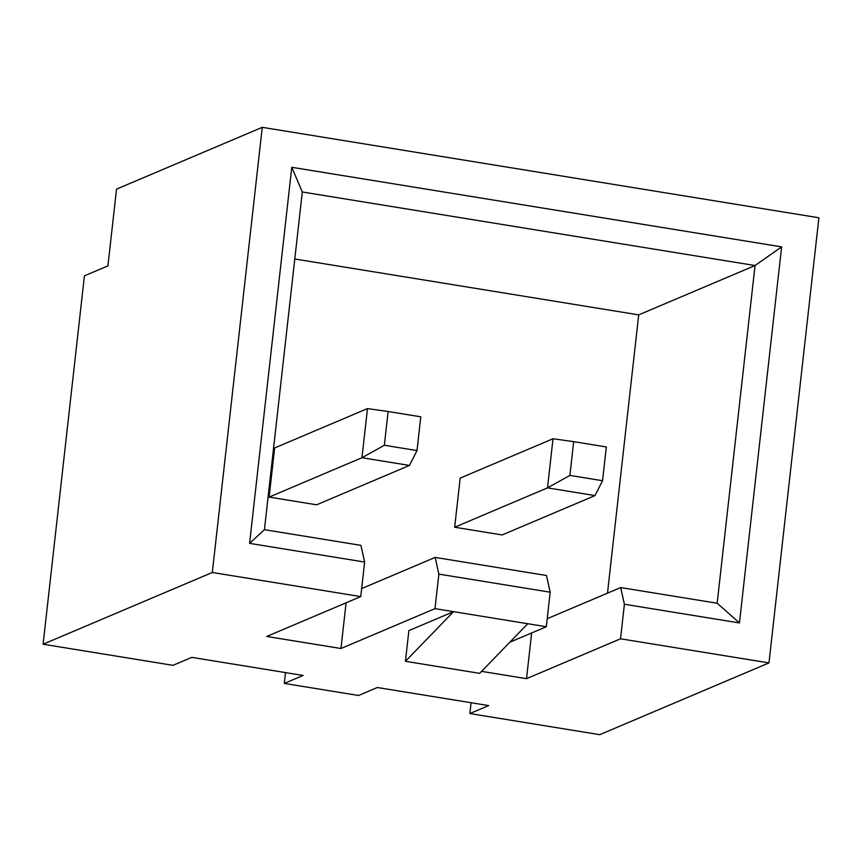 <?xml version="1.0" encoding="UTF-8"?>
<svg xmlns="http://www.w3.org/2000/svg" width="862" height="862" viewBox="0 0 862 862"><rect width="100%" height="100%" fill="white"/><g stroke="black" fill="none" stroke-linecap="round" stroke-linejoin="round"><path stroke-width="1.29" d="M471.072 702.735L469.865 713.564L488.668 705.59L377.33 687.51L358.527 695.483L284.309 683.426L303.112 675.452L191.784 657.361L172.982 665.335L43.1 644.226L84.422 275.84L107.922 265.873L116.532 189.123L262.253 127.328L818.9 217.774L768.969 662.91L599.747 734.672L469.865 713.564M285.527 672.586L284.309 683.426M346.093 602.807L340.964 648.515L266.746 636.458L360.758 596.59L212.321 572.476L262.253 127.328M212.321 572.476L43.1 644.226M340.964 648.515L434.987 608.647L453.541 611.664L405.442 661.294L479.66 673.351L527.76 623.722L453.541 611.664L408.879 630.596L405.442 661.294M509.851 642.19L546.314 626.739L527.76 623.722M531.649 632.956L526.52 678.663L481.589 671.358M526.52 678.663L620.532 638.796L768.969 662.91M547.208 618.711L620.683 587.561L624.4 604.251L620.532 638.796M624.4 604.251L739.445 622.946L781.629 246.877L291.776 167.293L249.592 543.362L364.637 562.056L360.758 596.59M361.663 588.574L435.138 557.412L438.855 574.114L550.182 592.194L546.314 626.739M550.182 592.194L546.465 575.504L435.138 557.412M438.855 574.114L434.987 608.647M364.637 562.056L360.909 545.355L264.429 529.677L249.592 543.362M291.776 167.293L302.303 191.989L264.429 529.677M294.793 258.999L638.699 314.878L755.047 265.539L302.303 191.989M781.629 246.877L755.047 265.539L717.162 603.238L739.445 622.946M620.683 587.561L717.162 603.238M638.699 314.878L607.494 593.153M602.549 480.727L595.006 495.585L502.169 534.946L454.673 527.232L460.179 478.119L553.016 438.747L547.51 487.87L569.89 475.415L602.549 480.727L606.342 446.958L573.683 441.646L569.89 475.415M409.461 465.437L361.965 457.722L367.471 408.599L274.633 447.971L269.127 497.094L361.965 457.722L384.344 445.266L417.003 450.578L409.461 465.437L316.623 504.809L269.127 497.094M454.673 527.232L547.51 487.87L595.006 495.585M553.016 438.747L573.683 441.646M367.471 408.599L388.137 411.497L384.344 445.266M388.137 411.497L420.785 416.809L417.003 450.578"/></g></svg>
